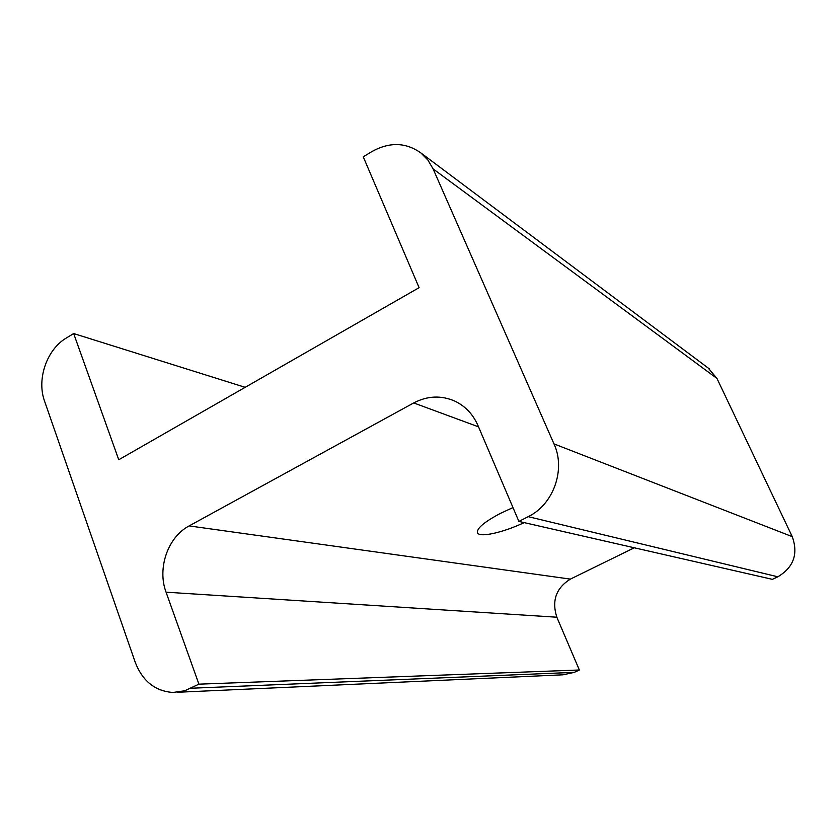 <?xml version="1.0" encoding="UTF-8"?>
<svg xmlns="http://www.w3.org/2000/svg" width="837" height="837" viewBox="0 0 837 837"><rect width="100%" height="100%" fill="white"/><g stroke="black" fill="none" stroke-linecap="round" stroke-linejoin="round"><path stroke-width="1.26" d="M512.987 507.567L500.296 513.437C484.309 521.943 476.692 528.356 477.446 532.667C479.12 537.961 502.985 532.667 524.161 522.612M634.279 547.785L570.384 579.11C556.092 588.003 551.573 600.694 556.846 617.214L579.35 669.998L574.349 672.352L563.06 674.81L177.58 692.262M478.523 426.849L413.719 402.932L189.141 525.908L570.384 579.11M708.196 368.039L716.964 378.45L792.252 536.643C798.425 553.958 793.622 567.34 777.835 576.798L528.22 516.659L518.888 521.409L477.917 425.426C472.968 414.231 465.278 406.123 454.868 401.122C441.162 395.169 427.445 395.765 413.719 402.932M518.888 521.409L772.394 579.35L777.835 576.798M716.964 378.45L433.095 168.896L553.989 443.892L792.252 536.643M556.846 617.214L166.061 592.188L198.913 684.164L184.653 690.787L172.977 692.471C155.127 691.163 142.562 681.119 135.259 662.37L44.57 401.185C36.504 379.255 46.778 349.437 66.364 337.991L73.666 333.544L118.749 459.754L419.107 287.666L363.258 156.833L371.659 151.706C389.435 141.756 405.914 142.227 421.105 153.108L709.452 368.981M73.666 333.544L245.157 387.322M198.913 684.164L579.35 669.998M433.095 168.896L427.979 160.17L421.105 153.108M166.061 592.188C157.032 568.26 167.902 536.988 189.141 525.908M528.22 516.659C553.487 504.544 565.938 469.463 553.989 443.892M190.899 688.244L574.349 672.352"/></g></svg>
